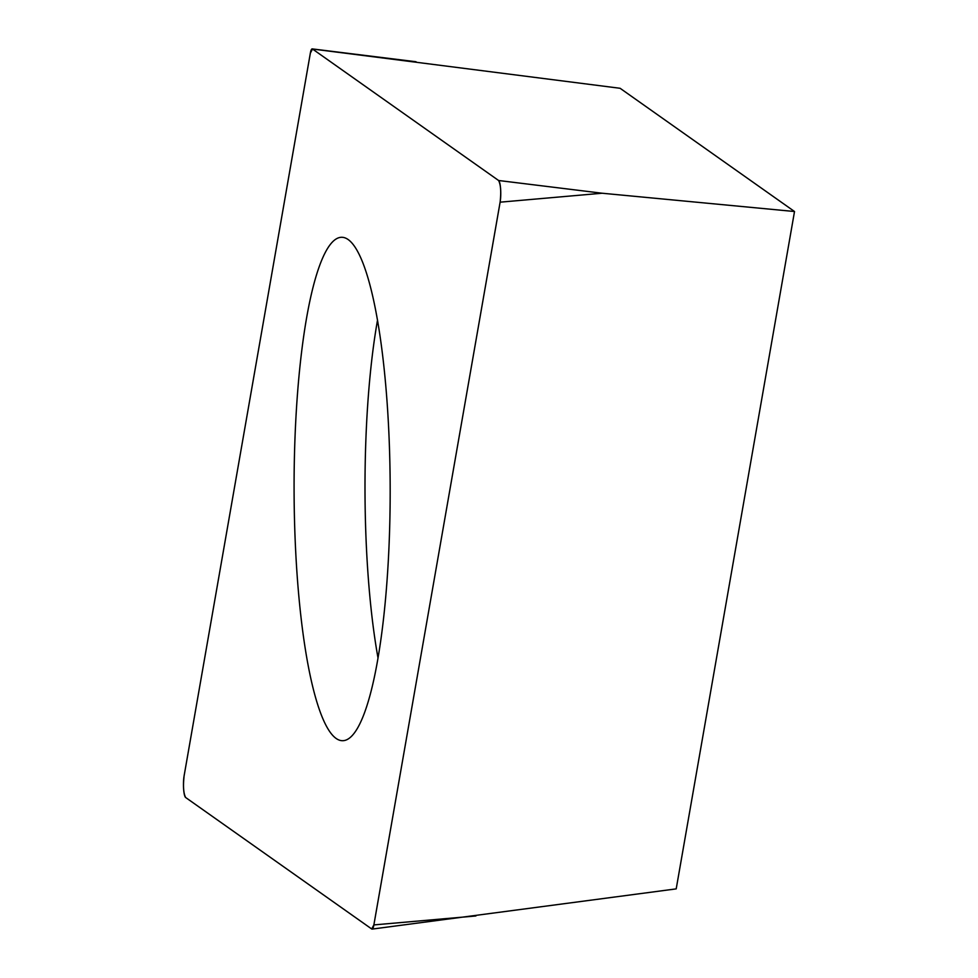 <?xml version="1.0" encoding="UTF-8"?>
<svg xmlns="http://www.w3.org/2000/svg" width="978" height="978" viewBox="0 0 978 978"><rect width="100%" height="100%" fill="white"/><g stroke="black" fill="none" stroke-linecap="round" stroke-linejoin="round"><path stroke-width="1.47" d="M312.52 49.022L310.356 53.118L184.121 775.774C182.972 786.165 183.473 793.415 185.649 797.51L371.713 928.978L373.877 924.882L500.113 202.226C501.262 191.835 500.748 184.585 498.584 180.49L312.52 49.022L620.113 88.289L794.515 211.517L676.201 888.88L372.117 929.1A12.995 2.482 -90.1 0 0 373.877 924.919L500.113 202.177A12.995 2.482 -90.1 0 0 500.614 188.962A12.995 2.482 -90.1 0 0 498.597 180.502L312.508 49.01A12.995 2.482 -90.1 0 0 312.239 48.9A12.995 2.482 -90.1 0 0 310.356 53.081L184.108 775.823A12.995 2.482 -90.1 0 0 183.619 789.038A12.995 2.482 -90.1 0 0 185.637 797.498L371.726 928.99A12.995 2.482 -90.1 0 0 372.117 929.1M794.515 211.517L602.13 193.228L500.113 202.177M387.19 403.669A251.713 48.032 -90.1 0 0 342.422 237.312A251.713 48.032 -90.1 0 0 294.085 489.061A251.713 48.032 -90.1 0 0 343.107 740.688A251.713 48.032 -90.1 0 0 387.19 403.669M373.877 924.919L475.895 915.97M498.597 180.502L602.13 193.228M377.973 657.742A246.725 47.078 89.9 0 1 367.899 572.546A246.725 47.078 89.9 0 1 377.52 320.161M416.041 61.748L312.239 48.9"/></g></svg>
